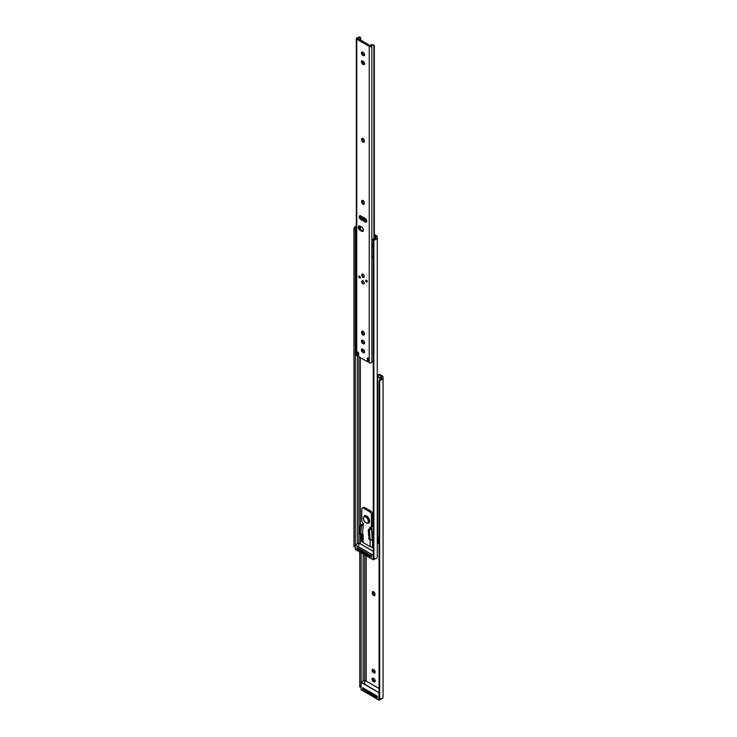 <?xml version="1.0" encoding="UTF-8"?>
<svg xmlns="http://www.w3.org/2000/svg" width="737" height="737" viewBox="0 0 737 737"><rect width="100%" height="100%" fill="white"/><g stroke="black" fill="none" stroke-linecap="round" stroke-linejoin="round"><path stroke-width="1.11" d="M373.641 595.496A1.925 1.115 -120 0 0 374.599 595.588A1.925 1.115 -120 0 0 374.995 594.713L374.995 594.151A1.925 1.115 -120 0 0 374.156 592.216A1.925 1.115 -120 0 0 372.673 591.7A1.925 1.115 -120 0 0 372.277 592.585L372.277 593.138A1.925 1.115 -120 0 0 373.641 595.496M373.291 591.645A1.925 1.115 -120 0 0 373.244 592.023L373.244 592.585A1.925 1.115 -120 0 0 374.608 594.934A1.925 1.115 -120 0 0 374.958 595.081M373.401 669.491A1.925 1.115 -120 0 0 372.434 669.399A1.925 1.115 -120 0 0 372.139 670.937A1.925 1.115 -120 0 0 373.401 672.632L373.88 672.918A1.925 1.115 -120 0 0 374.838 673.01A1.925 1.115 -120 0 0 375.133 671.471A1.925 1.115 -120 0 0 373.88 669.776L373.401 669.491M373.401 678.362A1.925 1.115 -120 0 0 372.434 678.261A1.925 1.115 -120 0 0 372.139 679.809A1.925 1.115 -120 0 0 373.401 681.504L373.88 681.78A1.925 1.115 -120 0 0 374.838 681.872A1.925 1.115 -120 0 0 375.133 680.334A1.925 1.115 -120 0 0 373.88 678.639L373.401 678.362M378.661 374.893L381.103 376.303A2.054 1.188 180 0 1 381.702 377.141L381.702 378.063A2.036 1.179 180 0 1 381.646 378.339L381.646 379.656A3.399 1.962 0 0 0 383.065 378.063L383.065 377.141A3.418 1.971 0 0 0 382.07 375.741L379.629 374.332L378.661 374.893A0.857 0.497 -120 0 0 378.053 375.29L378.127 376.607M373.051 669.343A1.925 1.115 -120 0 0 374.368 672.08L374.847 672.356A1.925 1.115 -120 0 0 375.197 672.503M373.051 678.215A1.925 1.115 -120 0 0 374.368 680.942L374.847 681.218A1.925 1.115 -120 0 0 375.197 681.375M377.261 375.695L378.109 376.183M378.228 374.847L379.196 374.295A0.857 0.497 60 0 1 379.629 374.332M381.646 379.656L379.666 380.78A2.561 2.091 180 0 0 379.076 382.116L379.076 697.101A2.561 2.091 180 0 0 379.666 698.436L381.646 698.833A3.399 1.962 0 0 0 383.065 697.23L383.065 378.063M379.076 382.116L379.076 381.324A2.561 2.091 0 0 1 379.666 379.997L381.646 378.339M381.702 378.063L381.702 377.141M377.335 696.861A2.561 1.483 180 0 1 374.663 696.511L374.663 695.396L364.391 689.463L364.391 690.578L374.663 696.511M364.391 690.578A2.561 1.483 180 0 1 363.636 689.528L363.636 688.413A2.561 1.483 -0 0 0 364.391 689.463M361.102 682.213L361.102 552.814M360.365 686.552L359.739 686.93L359.739 552.022M374.663 695.396A2.561 1.483 -0 0 0 376.589 695.829M377.261 378.532A1.538 0.884 0 0 0 377.657 378.063A2.036 1.179 180 0 1 378.486 377.27L377.51 376.708A3.399 1.962 0 0 0 377.261 376.837M377.261 538.544A1.538 0.884 0 0 0 377.657 538.074A2.036 1.179 180 0 1 378.486 537.282L379.73 536.711M377.51 376.708L379.776 377.436A1.714 0.986 120 0 0 379.73 377.418L378.486 377.27M380.135 379.601L380.135 378.219A1.714 0.986 120 0 0 379.776 377.436M379.73 379.933L379.73 377.418M377.261 555.974L377.261 236.853A3.418 1.971 0 0 0 376.266 235.462L374.332 234.338M374.332 235.462L375.299 236.015A2.054 1.188 180 0 1 375.898 236.853L375.898 237.775A2.036 1.179 180 0 1 375.842 238.051L375.842 239.368A3.399 1.962 0 0 0 377.261 237.775L377.261 236.853M373.272 538.664L372.517 538.231M361.701 534.261L361.821 540.359L360.854 540.921L362.65 541.962M371.208 546.9L373.272 548.088M360.854 540.921L361.701 540.157M360.734 534.574L360.734 540.709M356.855 227.088L355.298 228.995L355.298 230.663L353.935 230.663L353.935 228.995L354.561 227.088L356.312 227.088M361.821 540.359L362.65 540.838M372.581 546.578L373.272 546.974M375.842 239.368L373.862 240.502A2.561 2.091 180 0 0 373.272 241.837L373.272 556.822A2.561 2.091 180 0 0 373.862 558.149L375.842 558.545A3.399 1.962 0 0 0 377.261 556.951L377.261 237.775M373.272 241.837L373.272 241.045A2.561 2.091 0 0 1 373.862 239.709L375.842 238.051M371.466 556.592A2.561 1.483 180 0 1 368.859 556.223L368.859 555.108L358.587 549.176L358.587 550.29L368.859 556.223M358.587 550.29A2.561 1.483 180 0 1 357.832 549.249L357.832 548.153A2.561 1.483 0 0 0 358.587 549.176M355.298 545.002L355.298 230.663M354.561 546.264L353.935 546.642L353.935 230.663M356.312 226.36A3.399 1.962 0 0 0 354.561 227.088M368.859 555.108A2.561 1.483 0 0 0 370.637 555.541M363.636 688.607L362.632 689.178L362.632 687.713L377.39 696.235L377.39 697.699L376.045 696.926M362.88 687.851L377.39 696.235M357.841 549.341L356.957 548.825L356.957 547.637L371.466 556.02L371.466 557.2L370.518 556.656M357.832 548.319L356.957 548.825M363.037 534.565A1.714 0.986 0 0 0 362.65 535.2A1.714 0.986 0 0 0 362.678 535.384L363.148 535.274L363.148 542.598L370.103 546.614L370.103 539.991M363.166 535.099L363.148 535.274A0.986 0.571 60 0 0 362.475 533.901L363.295 524.597L362.816 524.32L363.424 523.97A0.857 0.497 60 0 1 362.816 524.32M369.956 529.839L369.412 530.926L368.205 530.225L368.749 529.138L369.956 529.839L371.162 529.138L371.126 527.388A0.857 0.497 60 0 1 371.061 527.158M370.822 540.147L371.992 539.604A0.986 0.571 60 0 1 371.89 539.539M371.384 527.029L372.369 526.458A0.857 0.497 -120 0 0 372.673 526.025L372.673 514.233A2.561 1.483 -120 0 0 370.858 511.091L364.815 507.6A2.561 1.483 -120 0 0 363.525 507.48L362.318 508.171A2.561 1.483 -120 0 0 361.793 509.35L361.793 521.133A0.857 0.497 -120 0 0 362.088 521.916L363.12 523.196A0.857 0.497 60 0 1 363.424 523.97M362.318 508.171A2.561 1.483 -120 0 1 363.599 508.3L369.652 511.791A2.561 1.483 -120 0 1 371.466 514.933L371.466 526.725A0.857 0.497 -120 0 1 371.162 527.148L370.131 527.241A0.857 0.497 60 0 0 370.435 528.724L368.749 529.138M370.987 540.175A1.714 0.986 0 0 0 372.517 539.908L373.272 539.475M372.517 539.908L372.517 546.614L373.272 546.172M377.261 543.869L378.145 543.362L378.145 537.457M372.056 538.038L371.54 528.079L370.435 528.724M369.642 539.438L370.858 540.129L372.065 539.438M370.858 540.129L370.186 539.751L369.412 530.926M363.921 523.685L360.881 524.597L362.088 525.297L363.295 524.597M359.978 533.855L360.651 534.242L361.416 526.31L360.209 525.61L359.435 533.542M360.209 525.61L360.881 524.597M361.185 534.555L360.651 534.242L362.401 533.855M363.148 542.598A1.714 0.986 180 0 1 362.65 541.898L362.65 535.2M372.517 546.614A1.714 0.986 180 0 1 370.103 546.614M368.205 530.225L368.979 539.051M362.088 525.297L361.416 526.31M364.428 515.808A4.275 2.469 60 0 1 364.493 515.771A4.275 2.469 60 0 1 367.781 516.913A4.275 2.469 60 0 1 369.652 521.216A4.275 2.469 60 0 1 368.767 523.178A4.275 2.469 60 0 1 368.703 523.206M356.312 230.773L355.437 228.875L356.312 228.378M356.312 227.493A1.962 1.133 0 0 0 355.897 227.678A1.962 1.133 0 0 0 355.317 228.479A1.962 1.133 0 0 0 355.437 228.875M355.317 228.479L355.317 246.775A1.962 1.133 0 0 0 356.312 247.761M371.945 240.409L371.964 256.522A1.962 1.133 0 0 0 373.272 257.443M372.986 239.147L375.594 237.646L373.226 239.147A1.962 1.133 0 0 0 374.571 239.147M372.894 239.203L372.894 239.203C371.807 240.336 371.678 240.695 372.517 240.28M372.517 244.426C371.697 246.047 371.697 246.775 372.517 246.609M365.718 280.65A1.115 0.645 -120 0 0 366.206 281.764A1.115 0.645 -120 0 0 367.063 282.068A1.115 0.645 -120 0 0 367.293 281.552A1.115 0.645 -120 0 0 366.805 280.438A1.115 0.645 -120 0 0 365.948 280.143A1.115 0.645 -120 0 0 365.718 280.65M366.243 280.097A1.115 0.645 -120 0 0 366.206 280.373A1.115 0.645 -120 0 0 367.247 281.829M358.707 276.596A1.115 0.645 -120 0 0 359.195 277.72A1.115 0.645 -120 0 0 360.052 278.015A1.115 0.645 -120 0 0 360.273 277.508A1.115 0.645 -120 0 0 359.794 276.384A1.115 0.645 -120 0 0 358.937 276.089A1.115 0.645 -120 0 0 358.707 276.596M359.232 276.043A1.115 0.645 -120 0 0 359.186 276.32A1.115 0.645 -120 0 0 360.236 277.785M361.729 281.663A1.796 1.041 -120 0 0 362.512 283.469A1.796 1.041 -120 0 0 363.894 283.948A1.796 1.041 -120 0 0 364.271 283.128A1.796 1.041 -120 0 0 363.488 281.322A1.796 1.041 -120 0 0 362.097 280.843A1.796 1.041 -120 0 0 361.729 281.663M363.645 283.662A1.796 1.041 -120 0 0 364.106 283.754M361.729 275.03A1.796 1.041 -120 0 0 362.512 276.836A1.796 1.041 -120 0 0 363.894 277.315A1.796 1.041 -120 0 0 364.271 276.495A1.796 1.041 -120 0 0 363.488 274.689A1.796 1.041 -120 0 0 362.097 274.21A1.796 1.041 -120 0 0 361.729 275.03M363.645 277.029A1.796 1.041 -120 0 0 364.106 277.121M366.777 221.155A2.22 1.281 -120 0 0 365.202 218.428L360.789 215.886A2.22 1.281 -120 0 0 359.684 215.775A2.22 1.281 -120 0 0 359.343 217.553A2.22 1.281 -120 0 0 360.789 219.515L365.202 222.058A2.22 1.281 -120 0 0 366.317 222.169A2.22 1.281 -120 0 0 366.777 221.155M363.424 230.174A2.561 1.483 -120 0 0 361.609 227.033L360.153 226.195A2.561 1.483 -120 0 0 358.873 226.066A2.561 1.483 -120 0 0 358.477 228.12A2.561 1.483 -120 0 0 360.153 230.386L361.609 231.225A2.561 1.483 -120 0 0 362.89 231.354A2.561 1.483 -120 0 0 363.424 230.174M358.182 354.976L356.763 355.584L356.763 39.199L369.237 46.403A1.538 0.884 0 0 0 370.812 46.624A1.538 0.884 0 0 0 371.853 45.906A2.036 1.179 180 0 1 372.682 45.114L371.706 44.552A3.399 1.962 0 0 0 370.499 45.795L357.823 38.471A3.399 1.962 0 0 0 359.969 37.771L358.993 37.209L359.37 36.85A1.714 0.986 -60 0 1 359.416 36.878L360.568 37.541M364.603 54.824A1.925 1.115 -120 0 0 363.24 52.474L362.761 52.189A1.925 1.115 -120 0 0 361.793 52.097A1.925 1.115 -120 0 0 361.498 53.635A1.925 1.115 -120 0 0 362.761 55.33L363.24 55.616A1.925 1.115 -120 0 0 364.198 55.708A1.925 1.115 -120 0 0 364.603 54.824M364.603 351.807A1.925 1.115 -120 0 0 363.24 349.449L362.761 349.163A1.925 1.115 -120 0 0 361.793 349.071A1.925 1.115 -120 0 0 361.498 350.609A1.925 1.115 -120 0 0 362.761 352.314L363.24 352.59A1.925 1.115 -120 0 0 364.198 352.682A1.925 1.115 -120 0 0 364.603 351.807M364.603 342.935A1.925 1.115 -120 0 0 363.24 340.577L362.761 340.301A1.925 1.115 -120 0 0 361.793 340.208A1.925 1.115 -120 0 0 361.498 341.747A1.925 1.115 -120 0 0 362.761 343.442L363.24 343.718A1.925 1.115 -120 0 0 364.198 343.82A1.925 1.115 -120 0 0 364.603 342.935M364.603 63.695A1.925 1.115 -120 0 0 363.24 61.337L362.761 61.06A1.925 1.115 -120 0 0 361.793 60.959A1.925 1.115 -120 0 0 361.498 62.507A1.925 1.115 -120 0 0 362.761 64.202L363.24 64.478A1.925 1.115 -120 0 0 364.198 64.57A1.925 1.115 -120 0 0 364.603 63.695M368.316 358.145L368.316 360.725A1.363 0.792 -120 0 1 368.251 361.102L367.284 361.655A1.363 0.792 -120 0 0 367.348 361.277L367.348 358.071L368.076 357.933L368.343 361.351L369.237 362.788A1.538 0.884 0 0 0 370.812 363A1.538 0.884 0 0 0 371.853 362.291A2.036 1.179 180 0 1 372.682 361.498L373.926 360.927M357.924 352.065L357.436 352.341L358.164 352.203L358.643 353.041L358.643 356.257A1.363 0.792 -120 0 0 358.716 356.717L367.284 361.655M357.436 352.341L357.657 355.179M364.354 202.896A1.925 1.115 -120 0 0 363.516 200.961A1.925 1.115 -120 0 0 362.033 200.446A1.925 1.115 -120 0 0 361.637 201.33L361.637 201.883A1.925 1.115 -120 0 0 362.475 203.817A1.925 1.115 -120 0 0 363.958 204.333A1.925 1.115 -120 0 0 364.354 203.458L364.354 202.896M364.354 333.649A1.925 1.115 -120 0 0 363.516 331.714A1.925 1.115 -120 0 0 362.033 331.199A1.925 1.115 -120 0 0 361.637 332.083L361.637 332.636A1.925 1.115 -120 0 0 362.475 334.58A1.925 1.115 -120 0 0 363.958 335.095A1.925 1.115 -120 0 0 364.354 334.211L364.354 333.649M364.354 140.831A1.925 1.115 -120 0 0 363.516 138.897A1.925 1.115 -120 0 0 362.033 138.381A1.925 1.115 -120 0 0 361.637 139.265L361.637 139.818A1.925 1.115 -120 0 0 362.475 141.762A1.925 1.115 -120 0 0 363.958 142.278A1.925 1.115 -120 0 0 364.354 141.393L364.354 140.831M359.37 36.85L358.993 37.209A2.036 1.179 180 0 1 357.629 37.688A1.538 0.884 0 0 0 356.312 38.573A1.538 0.884 0 0 0 356.763 39.199M356.312 38.573L356.312 354.958A1.538 0.884 0 0 0 356.763 355.584M360.706 217.876L360.706 217.01M360.706 216.632L360.706 215.83M360.706 40.36L360.706 38.195L359.969 37.771L360.706 38.195M360.273 215.683A2.22 1.281 -120 0 0 361.756 218.953L366.169 221.505A2.22 1.281 -120 0 0 366.685 221.699M359.453 225.955A2.561 1.483 -120 0 0 361.121 229.824L362.576 230.663A2.561 1.483 -120 0 0 363.277 230.902M358.458 352.489L358.624 354.626M362.411 52.041A1.925 1.115 -120 0 0 363.728 54.778L364.207 55.054A1.925 1.115 -120 0 0 364.557 55.201M362.65 200.39A1.925 1.115 -120 0 0 362.604 200.768L362.604 201.33A1.925 1.115 -120 0 0 364.318 203.827M362.65 331.143A1.925 1.115 -120 0 0 362.604 331.521L362.604 332.083A1.925 1.115 -120 0 0 364.318 334.589M362.65 138.326A1.925 1.115 -120 0 0 362.604 138.703L362.604 139.265A1.925 1.115 -120 0 0 364.318 141.771M362.411 349.016A1.925 1.115 -120 0 0 363.728 351.752L364.207 352.028A1.925 1.115 -120 0 0 364.557 352.175M362.411 340.153A1.925 1.115 -120 0 0 363.728 342.88L364.207 343.166A1.925 1.115 -120 0 0 364.557 343.313M362.411 60.913A1.925 1.115 -120 0 0 363.728 63.64L364.207 63.916A1.925 1.115 -120 0 0 364.557 64.073M371.706 44.552L373.972 45.279A1.714 0.986 120 0 0 373.926 45.252L372.682 45.114M374.332 238.364L374.332 46.062A1.714 0.986 120 0 0 373.972 45.279M373.926 238.595L373.926 45.252M360.964 216.365L361.526 216.66L361.176 217.249L360.55 216.899L361.268 217.369L361.066 218.373M366.676 220.437L365.119 219.525L365.469 218.935L361.526 216.66M365.469 218.935L366.142 219.331M365.119 219.525L361.176 217.249M366.685 220.501L361.268 217.369M360.365 229.198L360.329 226.296M362.475 280.76L362.272 281.414M363.479 276.882L364.161 277.029M381.103 378.938L381.103 376.303M366.178 681.108L366.178 555.744M364.723 684.176L364.723 554.906M363.138 680.942L363.138 553.994M359.739 685.935L361.066 685.935M379.666 698.436L379.666 380.78M374.368 680.942L373.401 681.504M374.847 681.218L373.88 681.78M374.368 672.08L373.401 672.632M374.847 672.356L373.88 672.918M373.244 592.023L372.277 592.585M373.244 592.585L372.277 593.138M377.657 538.074L377.657 378.063M358.919 545.463L358.919 356.828M360.375 543.888L360.375 534.371M360.375 525.14L360.375 357.666M375.299 237.811L375.299 236.015M357.334 543.731L357.334 355.575M353.935 545.647L355.206 545.647M373.862 558.149L373.862 240.502M363.673 689.777L362.632 689.178M381.25 698.952L378.956 700.076L378.956 692.669L361.066 682.342L361.066 689.74L378.956 700.076L361.01 689.666L378.993 700.15L381.112 698.971L379.205 700.076L379.205 697.746M364.566 680.177L361.185 682.13L379.076 692.697M379.076 688.551L364.723 680.269M362.88 687.916L362.88 689.04L363.636 689.482M376.561 696.944L377.335 697.386M361.066 689.602L361.01 682.269L364.483 680.168M373.272 555.486L355.262 545.131L355.262 549.387L373.152 559.715L373.272 555.247L355.298 544.91L358.679 542.957M373.401 557.458L373.401 559.715L375.179 558.692L373.152 559.715L355.262 549.249M373.272 551.34L358.919 543.049M358.762 542.966L355.206 545.058L355.298 549.461L373.152 559.715M375.29 558.683L373.401 559.715M371.466 526.725L372.673 526.025M371.466 514.933L372.673 514.233M369.652 511.791L370.858 511.091M363.599 508.3L364.815 507.6M363.479 518.498A3.418 1.971 -120 0 0 365.902 522.68A3.418 1.971 -120 0 0 368.316 521.289A3.418 1.971 -120 0 0 365.902 517.098A3.418 1.971 -120 0 0 363.479 518.498M369.532 521.289A4.275 2.469 60 0 1 368.638 523.242C365.57 523.565 363.765 521.86 363.23 518.148L364.364 515.836A4.275 2.469 60 0 1 367.662 516.987A4.275 2.469 60 0 1 369.532 521.289M356.312 228.811L355.603 229.216M369.237 362.788L369.237 46.403M371.853 362.291L371.853 45.906M363.728 63.64L362.761 64.202M364.207 63.916L363.24 64.478M363.728 342.88L362.761 343.442M364.207 343.166L363.24 343.718M363.728 351.752L362.761 352.314M364.207 352.028L363.24 352.59M362.604 138.703L361.637 139.265M362.604 139.265L361.637 139.818M362.604 331.521L361.637 332.083M362.604 332.083L361.637 332.636M362.604 200.768L361.637 201.33M362.604 201.33L361.637 201.883M363.728 54.778L362.761 55.33M364.207 55.054L363.24 55.616M368.316 360.725L367.348 361.277M367.837 357.786L367.348 358.071M362.576 230.663L361.609 231.225M361.121 229.824L360.153 230.386M361.756 218.953L360.789 219.515M366.169 221.505L365.202 222.058M361.01 687.022L359.767 687.022M355.206 546.734L353.963 546.734M379.076 688.496L364.723 680.205M377.335 697.534L377.335 696.262L362.761 687.842M373.272 551.285L358.919 542.994M371.282 527.112L372.498 526.411M369.2 539.466L370.407 540.166M360.78 534.601L359.573 533.91M372.563 538.692L371.66 528.392M375.621 237.618L372.94 239.166M358.486 354.985L357.519 355.547M360.55 216.899L360.89 216.31M362.622 280.631L362.171 281.58C362.622 283.312 363.341 283.985 364.336 283.598M362.622 273.998C361.793 274.671 362.014 275.629 363.295 276.882L364.336 276.965"/></g></svg>
